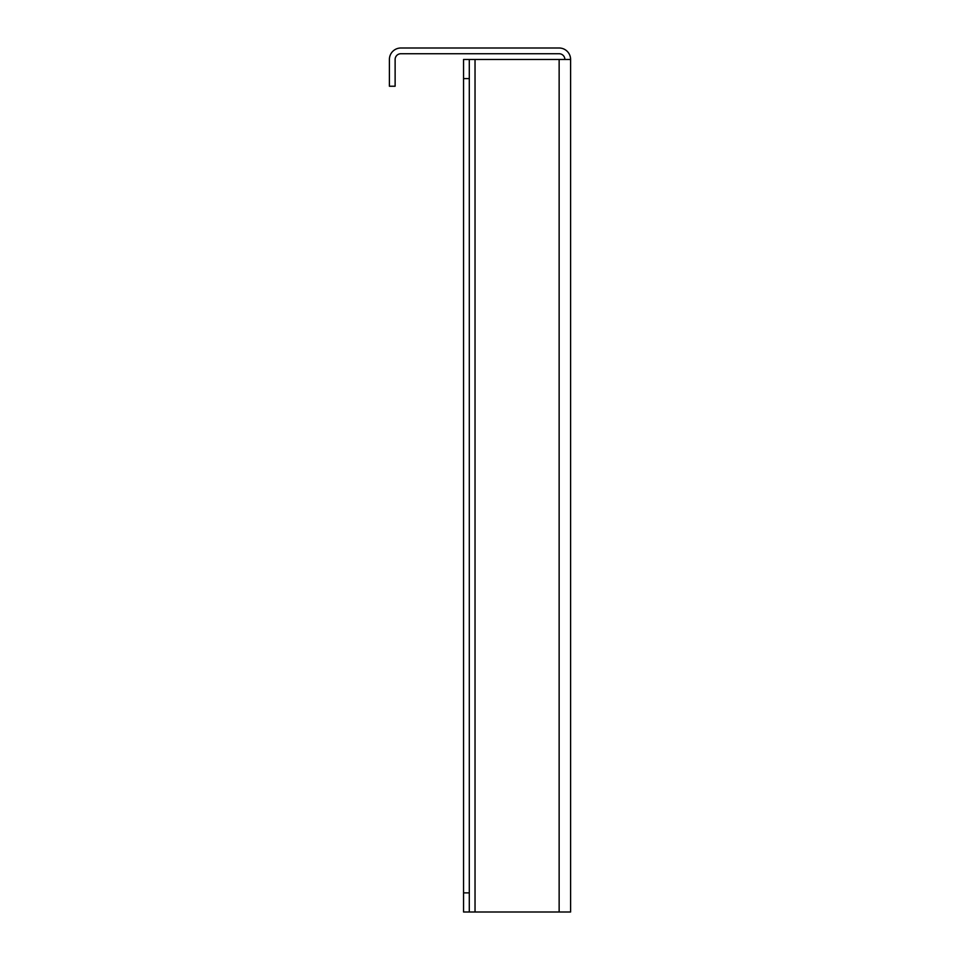 <?xml version="1.0" encoding="UTF-8"?>
<svg xmlns="http://www.w3.org/2000/svg" width="960" height="960" viewBox="0 0 960 960"><rect width="100%" height="100%" fill="white"/><g stroke="black" fill="none" stroke-linecap="round" stroke-linejoin="round"><path stroke-width="1.44" d="M400.86 48L559.14 48L400.86 48A11.472 11.472 0 0 0 389.4 59.472L389.4 86.232L395.124 86.232L395.124 59.472A5.736 5.736 0 0 1 400.86 53.736L559.14 53.736A5.736 5.736 0 0 1 564.876 59.472A5.736 5.736 0 0 0 559.14 53.736M570.6 59.472L570.6 912L475.032 912L475.032 59.472L570.6 59.472A11.472 11.472 0 0 0 559.14 48M475.032 59.472L469.296 59.472L469.296 78.588L463.56 78.588L463.56 59.472L469.296 59.472M469.296 912L463.56 912L463.56 892.884L469.296 892.884L469.296 912L475.032 912M463.56 892.884L463.56 78.588M469.296 892.884L469.296 78.588M559.14 912L559.14 59.472"/></g></svg>
